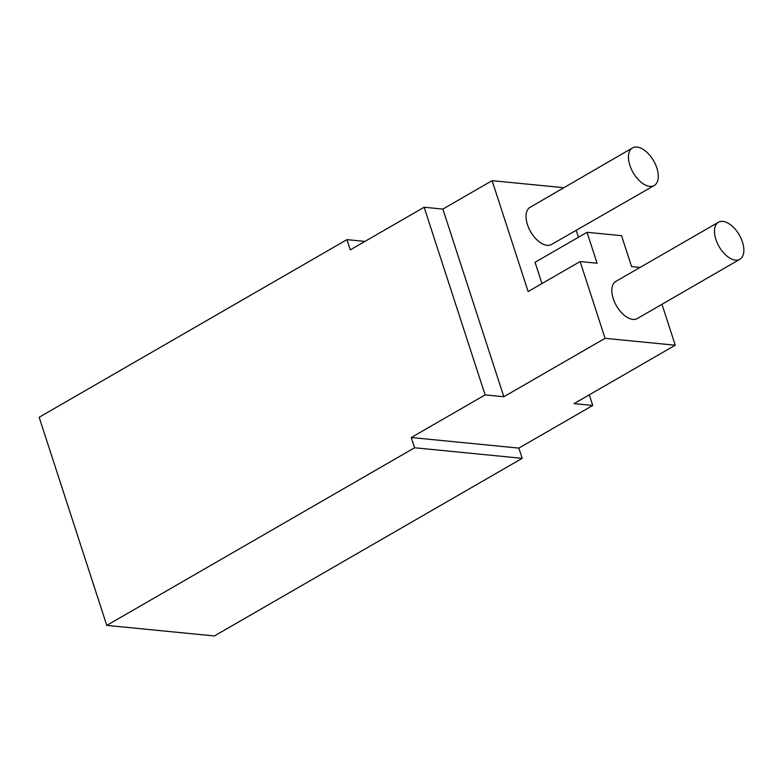 <?xml version="1.0" encoding="UTF-8"?>
<svg xmlns="http://www.w3.org/2000/svg" width="783" height="783" viewBox="0 0 783 783"><rect width="100%" height="100%" fill="white"/><g stroke="black" fill="none" stroke-linecap="round" stroke-linejoin="round"><path stroke-width="1.17" d="M414.579 447.768L411.251 437.531L485.117 394.906L503.831 396.736L605.063 338.325L580.125 261.551L528.143 291.55L492.106 180.667L442.865 209.081L424.151 207.25L350.275 249.875L346.947 239.637L39.15 417.27L106.772 625.392L414.579 447.768L522.183 458.339L214.385 635.962L106.772 625.392M492.106 180.667L562.292 187.558L562.585 188.468M649.773 186.364A21.709 11.823 60 0 0 654.216 185.502A21.709 11.823 60 0 0 655.449 164.381A21.709 11.823 60 0 0 636.99 147.038A21.709 11.823 60 0 0 632.517 147.909A21.709 11.823 60 0 0 631.313 169.04A21.709 11.823 60 0 0 649.773 186.364M411.251 437.531L518.855 448.101L522.183 458.339M580.125 261.551L597.086 263.215L587.035 232.297L621.545 235.683L631.587 266.611L639.77 267.414M364.947 241.409L346.947 239.637M632.517 147.909L530.042 207.329A21.454 11.686 60 0 0 528.858 228.225A21.454 11.686 60 0 0 547.092 245.343A21.454 11.686 60 0 0 551.486 244.492L654.216 185.502M662.007 304.47L675.249 345.215L574.017 403.636L592.731 405.467L589.266 394.828M592.731 405.467L518.855 448.101M576.18 230.319L578.441 237.259M503.831 396.736L442.865 209.081M485.117 394.906L424.151 207.25M541.963 283.573L535.053 262.295L587.035 232.297M675.249 345.215L605.063 338.325M735.472 260.142A21.386 11.647 60 0 0 739.915 259.261A21.386 11.647 60 0 0 741.051 238.423A21.386 11.647 60 0 0 722.885 221.383A21.386 11.647 60 0 0 718.53 222.206A21.386 11.647 60 0 0 717.267 243.014A21.386 11.647 60 0 0 735.472 260.142M718.53 222.206L615.81 281.41A21.454 11.686 60 0 0 614.665 302.316A21.454 11.686 60 0 0 632.889 319.405A21.454 11.686 60 0 0 637.254 318.573L739.915 259.261"/></g></svg>
